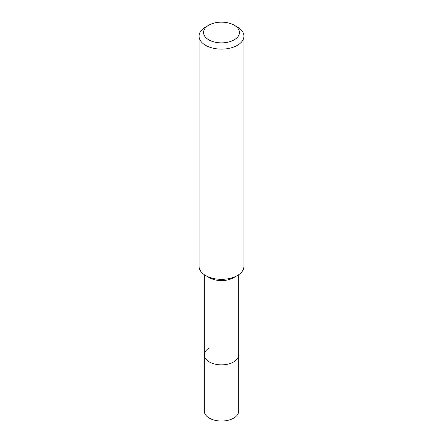 <?xml version="1.0" encoding="UTF-8"?>
<svg xmlns="http://www.w3.org/2000/svg" width="443" height="443" viewBox="0 0 443 443"><rect width="100%" height="100%" fill="white"/><g stroke="black" fill="none" stroke-linecap="round" stroke-linejoin="round"><path stroke-width="0.66" d="M204.301 274.704L204.301 411.11A17.199 9.929 0 0 0 214.916 420.285A17.199 9.929 0 0 0 233.66 418.131A17.199 9.929 0 0 0 238.699 411.11L238.699 354.932A17.199 9.929 180 0 1 233.66 361.953A17.199 9.929 180 0 1 214.916 364.107A17.199 9.929 180 0 1 204.301 354.932A17.199 9.929 180 0 1 209.34 347.91M233.666 277.683L237.365 275.546L233.66 277.683A17.199 9.929 180 0 1 209.334 277.683L205.635 275.546A22.438 12.952 0 0 0 237.365 275.546L237.365 275.546A22.438 12.952 0 0 0 243.938 266.387L243.938 36.176A22.438 12.952 180 0 1 237.365 45.336A22.438 12.952 180 0 1 212.911 48.143A22.438 12.952 180 0 1 199.062 36.176A22.438 12.952 180 0 1 205.635 27.017L208.808 25.185A17.947 10.361 180 0 1 234.192 25.185A17.947 10.361 180 0 1 234.192 39.842A17.947 10.361 180 0 1 208.808 39.842A17.947 10.361 180 0 1 208.808 25.185L205.635 27.017M204.301 354.932A17.199 9.929 0 0 0 214.916 364.107A17.199 9.929 0 0 0 233.66 361.953A17.199 9.929 0 0 0 238.699 354.932L238.699 274.704M199.062 36.176L199.062 266.387A22.438 12.952 0 0 0 205.635 275.546M234.192 25.185L237.365 27.017A22.438 12.952 180 0 1 243.938 36.176"/></g></svg>

